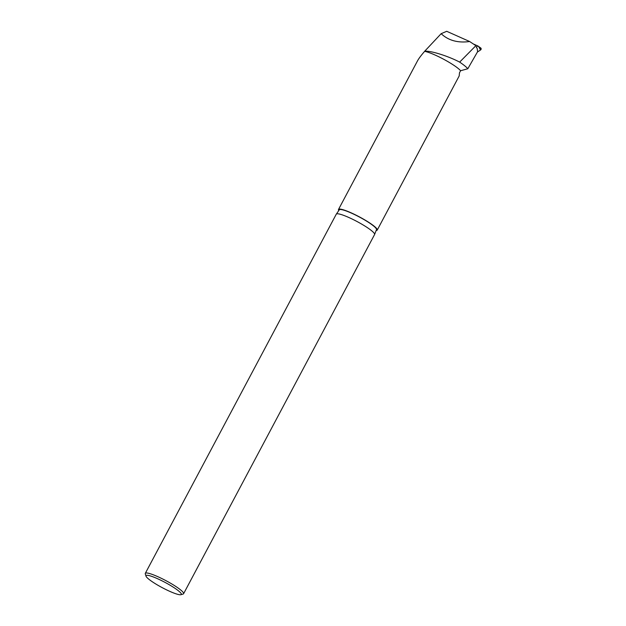<?xml version="1.0" encoding="UTF-8"?>
<svg xmlns="http://www.w3.org/2000/svg" width="626" height="626" viewBox="0 0 626 626"><rect width="100%" height="100%" fill="white"/><g stroke="black" fill="none" stroke-linecap="round" stroke-linejoin="round"><path stroke-width="0.94" d="M441.15 33.687L446.706 31.3L469.641 41.519C457.927 43.131 448.427 40.518 441.15 33.687L424.639 51.277C430.093 50.362 448.138 56.043 459.648 62.107A27.724 4.147 28 0 1 467.802 68.75L477.607 51.692L477.184 48.484L476.269 46.934M467.802 68.75L460.579 70.746L459.492 72.788L459.171 75.989M459.648 62.107L475.682 45.878M469.641 41.519L475.431 45.362M476.566 47.459L477.184 48.484M424.639 51.277L424.616 51.363C421.126 55.378 418.739 58.57 417.464 60.949L338.494 209.475A21.941 3.279 28 0 1 353.377 213.857A21.941 3.279 28 0 1 377.235 230.078A21.941 3.279 28 0 1 376.156 230.478M424.616 51.363A21.941 3.279 28 0 1 437.284 56.043A21.941 3.279 28 0 1 460.579 70.746M338.768 210.594A21.941 3.279 28 0 1 338.494 209.475M146.007 576.163L145.295 573.909A21.683 3.24 28 0 1 145.302 573.361L336.287 214.162A21.683 3.24 28 0 1 336.318 214.115L339.292 209.835A21.065 3.153 28 0 1 359.34 216.995A21.065 3.153 28 0 1 376.492 229.617L374.606 234.476A21.683 3.24 28 0 1 374.583 234.523L183.59 593.722A21.683 3.24 28 0 1 183.144 594.035L180.875 594.7A19.977 2.989 28 0 1 162.251 587.665A19.977 2.989 28 0 1 146.007 576.163A19.977 2.989 28 0 1 159.567 579.637A19.977 2.989 28 0 1 180.875 594.7M336.318 214.115A21.683 3.24 28 0 1 350.998 218.49A21.683 3.24 28 0 1 374.606 234.476M145.302 573.361A21.683 3.24 28 0 1 160.013 577.688A21.683 3.24 28 0 1 183.59 593.722M476.183 47.052L477.865 45.972L473.608 44.094M477.865 45.972L480.705 47.959A1.354 1.229 153.2 0 1 480.533 49.994L477.427 52.005L480.533 49.994L480.478 47.826L478.968 47.161M480.533 49.994L478.522 46.363M377.235 230.078L459.234 75.863"/></g></svg>
